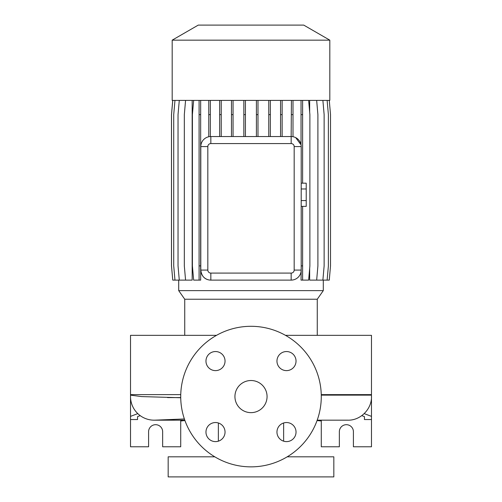 <?xml version="1.0" encoding="UTF-8"?>
<svg xmlns="http://www.w3.org/2000/svg" width="502" height="502" viewBox="0 0 502 502"><rect width="100%" height="100%" fill="white"/><g stroke="black" fill="none" stroke-linecap="round" stroke-linejoin="round"><path stroke-width="0.75" d="M251 380.516A16.064 16.064 0 0 0 234.936 396.58A16.064 16.064 0 0 0 251 412.644A16.064 16.064 0 0 0 267.064 396.58A16.064 16.064 0 0 0 251 380.516M215.502 351.544A9.538 9.538 0 0 0 205.964 361.082A9.538 9.538 0 0 0 215.502 370.62A9.538 9.538 0 0 0 225.04 361.082A9.538 9.538 0 0 0 215.502 351.544M215.502 422.54A9.538 9.538 0 0 0 205.964 432.078A9.538 9.538 0 0 0 215.502 441.616A9.538 9.538 0 0 0 225.04 432.078A9.538 9.538 0 0 0 215.502 422.54M286.498 422.54A9.538 9.538 0 0 0 276.96 432.078A9.538 9.538 0 0 0 286.498 441.616A9.538 9.538 0 0 0 296.036 432.078A9.538 9.538 0 0 0 286.498 422.54M286.498 351.544A9.538 9.538 0 0 0 276.96 361.082A9.538 9.538 0 0 0 286.498 370.62A9.538 9.538 0 0 0 296.036 361.082A9.538 9.538 0 0 0 286.498 351.544M285.475 335.336L371.48 335.336L371.48 394.628A3.012 3.012 0 0 1 371.436 395.137C372.609 408.233 361.026 420.544 347.886 420.174L317.201 420.174L347.886 420.174M216.525 335.336L130.52 335.336L130.52 446.78L148.592 446.78L148.592 431.72A7.028 7.028 0 0 1 155.62 424.692A7.028 7.028 0 0 1 162.648 431.72L162.648 446.78L180.72 446.78L180.72 420.174M184.385 418.969L155.093 420.155A23.594 23.594 0 0 1 130.564 395.143L130.52 394.628L180.745 394.628M180.733 397.747L141.558 396.58L130.564 395.143M317.264 335.336L317.264 299.236L184.736 299.236L184.736 335.336M317.264 299.236L323.294 290.627L178.706 290.627L184.736 299.236M329.814 40.16L172.186 40.16L172.186 100.4L329.814 100.4L329.814 40.16L303.729 25.1L198.271 25.1L172.186 40.16M218.37 422.979L218.37 441.176M283.63 422.979L283.63 441.176M214.8 456.82L168.17 456.82L168.17 476.9L333.83 476.9L333.83 456.82L287.2 456.82M321.28 420.174L321.28 446.78L339.352 446.78L339.352 431.72A7.028 7.028 0 0 1 346.38 424.692A7.028 7.028 0 0 1 353.408 431.72L353.408 446.78L371.48 446.78L371.48 346.38M251 466.86A70.28 70.28 0 0 0 321.28 396.58A70.28 70.28 0 0 0 251 326.3A70.28 70.28 0 0 0 180.72 396.58A70.28 70.28 0 0 0 251 466.86M178.706 280.116L178.706 290.627M323.294 280.116L323.294 290.627M322.886 100.4L324.135 114.632L324.135 265.884L322.886 280.116L309.665 280.116L309.665 268.401M309.665 112.115L309.665 100.4M291.43 100.4L291.16 136.544A10.04 10.04 0 0 1 301.2 146.584L301.2 270.076A10.04 10.04 0 0 1 291.16 280.116L291.43 280.116M210.332 280.103L210.84 280.116A10.04 10.04 0 0 1 200.8 270.076C201.497 275.661 204.145 278.936 208.757 279.896L210.332 280.116L208.757 279.896M179.283 100.4L178.034 114.632L178.034 265.884L179.283 280.116L192.166 280.116L192.166 100.4M301.043 100.4L301.043 144.827L295.691 137.623M207.828 270.076A3.012 3.012 0 0 0 210.84 273.088L291.16 273.088A3.012 3.012 0 0 0 294.172 270.076L294.172 146.584A3.012 3.012 0 0 0 291.16 143.572L210.84 143.572A3.012 3.012 0 0 0 207.828 146.584L207.828 270.076L200.8 270.076L200.8 146.584A10.04 10.04 0 0 1 210.84 136.544L210.332 136.557L210.332 114.632L208.757 114.632L208.757 136.764M294.172 270.076L301.2 270.076L301.043 280.116L308.642 280.116L309.885 265.884L309.885 114.632L308.642 100.4M210.84 143.572L210.84 136.544L291.16 136.544L291.16 143.572M364.452 419.553L364.452 416.641L364.452 419.553L371.48 419.553M317.063 420.557L321.28 420.983M361.791 415.637L364.452 416.641M371.48 416.371L364.207 413.617M130.52 376.789L130.52 373.607M137.548 416.641L137.548 419.553L137.548 416.641L140.209 415.637M137.548 419.553L130.52 419.553M180.72 420.983L184.937 420.557M137.793 413.617L130.52 416.371M291.16 273.088L291.16 280.116L210.84 280.116L210.84 273.088M321.267 395.137L371.436 395.137M301.2 188.978L306.22 188.978L306.22 183.18L301.2 183.18M306.22 188.978L306.22 200.574L301.2 200.574M306.22 200.574L306.22 206.372L301.2 206.372M270.346 100.4L270.346 114.632L268.765 114.632L268.765 136.544M270.346 114.632L270.346 136.544M268.765 100.4L268.765 114.632M245.428 100.4L245.428 114.632L243.846 114.632L243.846 136.544M245.428 114.632L245.428 136.544M243.846 100.4L243.846 114.632M257.984 100.4L257.984 114.632L256.403 114.632L256.403 136.544M257.984 114.632L257.984 136.544M256.403 100.4L256.403 114.632M233.053 100.4L233.053 114.632L231.472 114.632L231.472 136.544M233.053 114.632L233.053 136.544M231.472 100.4L231.472 114.632M282.137 100.4L282.137 114.632L280.562 114.632L280.562 136.544M282.137 114.632L282.137 136.544M280.562 100.4L280.562 114.632M221.231 100.4L221.231 114.632L219.656 114.632L219.656 136.544M221.231 114.632L221.231 136.544M219.656 100.4L219.656 114.632M210.332 100.4L210.332 114.632M208.757 100.4L208.757 114.632M302.624 100.4L302.624 114.632L301.043 114.632M302.624 206.372L302.624 265.884L301.2 265.884M302.624 114.632L302.624 183.18M302.624 265.884L302.624 280.116M293.005 100.4L293.005 136.713M293.005 114.632L291.43 114.632M200.668 100.4L200.668 280.116L193.647 280.116L192.398 265.884L192.398 114.632L193.647 100.4M199.093 100.4L199.093 280.116M200.668 114.632L199.093 114.632M200.668 265.884L199.093 265.884M316.662 100.4L317.904 114.632L317.904 265.884L316.662 280.116M172.763 100.4L171.515 114.632L171.515 265.884L172.763 280.116L179.283 280.116M329.274 100.4L330.517 114.632L330.517 265.884L329.274 280.116L322.886 280.116M174.966 100.4L173.723 114.632L173.723 265.884L174.966 280.116M327.135 100.4L328.383 114.632L328.383 265.884L327.135 280.116M185.571 100.4L184.322 114.632L184.322 265.884L185.571 280.116M172.726 100.4L171.483 114.632L171.483 265.884L172.763 280.116M371.48 394.628L321.255 394.628M180.726 397.59L167.549 397.59M294.172 146.584L301.2 146.584M207.828 146.584L200.8 146.584M154.114 420.174L184.799 420.174"/></g></svg>

